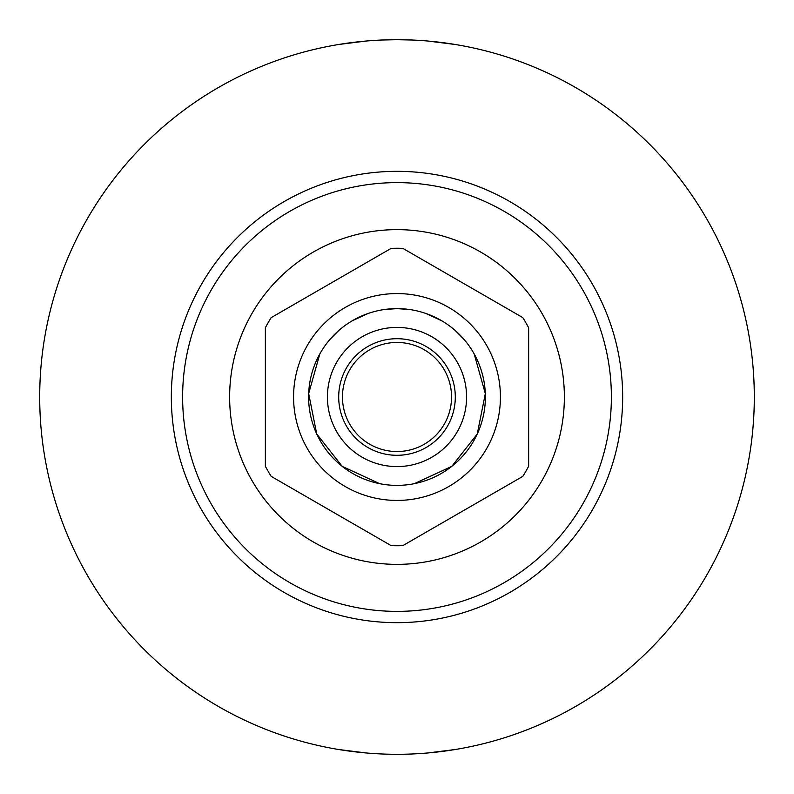 <?xml version="1.0" encoding="UTF-8"?>
<svg xmlns="http://www.w3.org/2000/svg" width="794" height="794" viewBox="0 0 794 794"><rect width="100%" height="100%" fill="white"/><g stroke="black" fill="none" stroke-linecap="round" stroke-linejoin="round"><path stroke-width="1.19" d="M397 171.335A225.665 225.665 0 0 0 171.335 397A225.665 225.665 0 0 0 397 622.665A225.665 225.665 0 0 0 622.665 397A225.665 225.665 0 0 0 397 171.335M397 182.62A214.38 214.38 0 0 0 182.62 397A214.38 214.38 0 0 0 397 611.38A214.38 214.38 0 0 0 611.38 397A214.38 214.38 0 0 0 397 182.62M397 229.635A167.365 167.365 0 0 1 564.365 397A167.365 167.365 0 0 1 397 564.365A167.365 167.365 0 0 1 229.635 397A167.365 167.365 0 0 1 397 229.635M265.365 466.267L265.365 327.733L265.365 466.267A148.746 148.746 0 0 0 271.191 476.37L391.174 545.637A148.746 148.746 0 0 0 402.826 545.637L522.809 476.37L402.826 545.637M522.809 476.37A148.746 148.746 0 0 0 528.635 466.267L528.635 327.733L528.635 466.267M528.635 327.733A148.746 148.746 0 0 0 522.809 317.63L402.826 248.363L522.809 317.63M402.826 248.363A148.746 148.746 0 0 0 391.174 248.363L271.191 317.63L391.174 248.363M391.174 545.637L271.191 476.37M271.191 317.63A148.746 148.746 0 0 0 265.365 327.733M293.572 397A103.428 103.428 0 0 0 397 500.428A103.428 103.428 0 0 0 500.428 397A103.428 103.428 0 0 0 397 293.572A103.428 103.428 0 0 0 293.572 397M442.367 751.412L427.807 752.97L455.389 749.496A357.3 357.3 0 0 0 754.3 397A357.3 357.3 0 0 0 397 39.7L381.845 40.018M366.193 41.03L338.611 44.504L366.193 41.03M366.193 752.97L338.611 749.496L366.193 752.97M412.175 40.018L397 39.7A357.3 357.3 0 0 0 39.7 397A357.3 357.3 0 0 0 338.611 749.496M39.7 397A357.3 357.3 0 0 0 397 754.3A357.3 357.3 0 0 0 754.3 397A357.3 357.3 0 0 0 455.389 44.504L427.807 41.03M397 39.7L411.977 40.018M427.916 41.04L442.377 42.598M411.61 754.002L412.175 753.982M455.389 749.496L453.692 749.774M338.701 397A58.299 58.299 0 0 1 397 338.701A58.299 58.299 0 0 1 455.299 397A58.299 58.299 0 0 1 397 455.299A58.299 58.299 0 0 1 338.701 397M327.416 397A69.584 69.584 0 0 0 397 466.584A69.584 69.584 0 0 0 466.584 397A69.584 69.584 0 0 0 397 327.416A69.584 69.584 0 0 0 327.416 397M308.618 397A88.382 88.382 0 0 0 397 485.382A88.382 88.382 0 0 0 485.382 397A88.382 88.382 0 0 0 397 308.618A88.382 88.382 0 0 0 308.618 397M451.538 397A54.538 54.538 0 0 0 397 342.462A54.538 54.538 0 0 0 342.462 397A54.538 54.538 0 0 0 397 451.538A54.538 54.538 0 0 0 451.538 397M414.389 483.655L451.776 466.366L477.263 434L485.323 393.606L474.187 353.945M464.212 339.594L455.23 330.512M441.712 320.766L425.931 313.481M409.744 309.541L397 308.618L384.256 309.541M379.611 483.655L342.224 466.366L316.737 434L308.677 393.606L319.813 353.945M329.788 339.594L338.77 330.512M352.288 320.766L368.069 313.481"/></g></svg>
